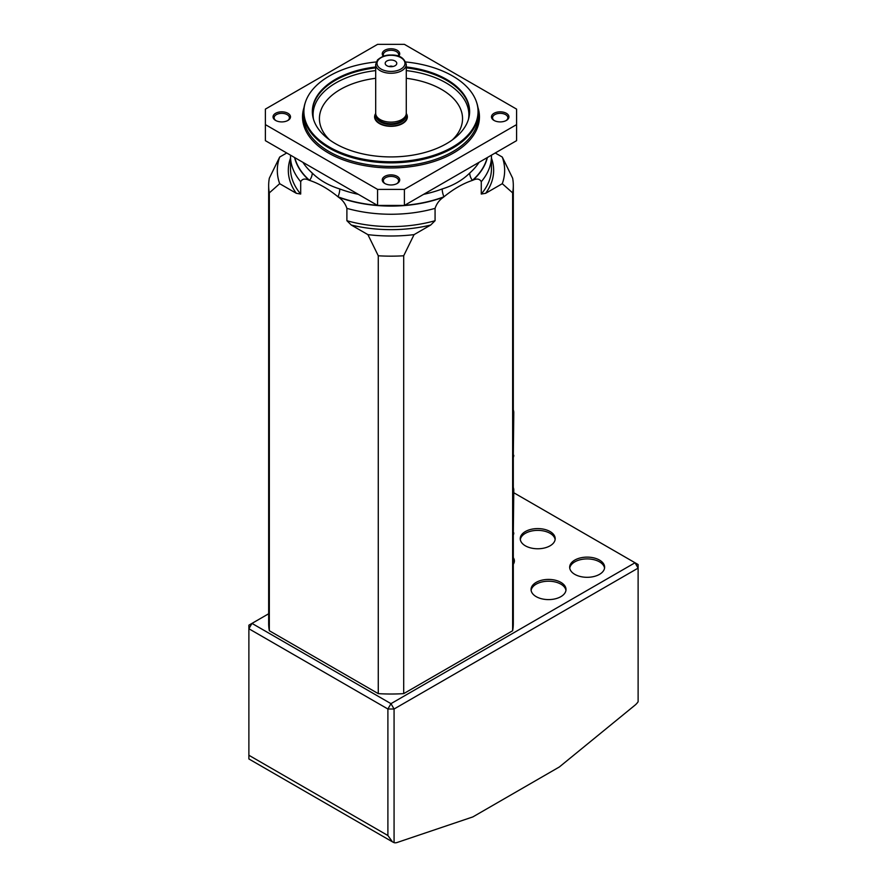 <?xml version="1.0" encoding="UTF-8"?>
<svg xmlns="http://www.w3.org/2000/svg" width="887" height="887" viewBox="0 0 887 887"><rect width="100%" height="100%" fill="white"/><g stroke="black" fill="none" stroke-linecap="round" stroke-linejoin="round"><path stroke-width="1.33" d="M406.268 113.469A16.387 9.458 180 0 1 407.366 116.873A16.387 9.458 180 0 1 390.979 126.331A16.387 9.458 180 0 1 374.602 116.873A16.387 9.458 180 0 1 375.7 113.469M406.069 114.745L405.547 116.552A14.769 8.526 180 0 1 390.979 123.681A14.769 8.526 180 0 1 376.421 116.552L375.9 114.745A15.29 8.826 0 0 0 390.979 122.129A15.29 8.826 0 0 0 406.069 114.745A15.29 8.826 0 0 0 406.279 113.303L406.279 64.429A15.29 8.826 180 0 1 385.135 72.59A15.29 8.826 180 0 1 375.689 64.429L375.689 113.303A15.29 8.826 0 0 0 375.9 114.745M396.334 64.64A5.788 3.337 180 0 1 396.267 64.729A5.788 3.337 180 0 1 390.979 66.702A5.788 3.337 180 0 1 385.701 64.729A5.788 3.337 180 0 1 390.901 60.017A5.788 3.337 180 0 1 396.334 64.64M389.127 66.525A2.728 1.574 180 0 1 392.83 66.525M472.849 816.916L559.342 766.978L635.059 705.121A10.921 6.309 120 0 0 638.119 701.75L638.119 568.112L394.072 709.001L394.072 842.65A10.921 6.309 120 0 0 397.132 842.484L472.849 816.916M268.661 613.76L251.975 623.395L390.979 703.657L635.025 562.757L513.784 492.751M525.359 545.815A17.474 10.09 180 0 1 520.248 538.675A17.474 10.09 180 0 1 537.722 528.585A17.474 10.09 180 0 1 555.195 538.675A17.474 10.09 180 0 1 544.407 548A17.474 10.09 180 0 1 525.359 545.815M574.787 574.355A17.474 10.09 180 0 1 569.676 567.214A17.474 10.09 180 0 1 587.15 557.125A17.474 10.09 180 0 1 604.624 567.214A17.474 10.09 180 0 1 593.835 576.539A17.474 10.09 180 0 1 574.787 574.355M536.18 596.641A17.474 10.09 180 0 1 531.058 589.511A17.474 10.09 180 0 1 548.532 579.422A17.474 10.09 180 0 1 566.006 589.511A17.474 10.09 180 0 1 555.218 598.836A17.474 10.09 180 0 1 536.18 596.641M248.881 628.75L248.881 755.258L387.896 835.521L387.896 709.001L248.881 628.75L248.881 625.18L251.975 623.395L248.881 628.75M531.125 590.398A17.474 10.09 180 0 1 548.532 581.207A17.474 10.09 180 0 1 565.939 590.398M569.742 568.112A17.474 10.09 180 0 1 587.15 558.91A17.474 10.09 180 0 1 604.557 568.112M520.314 539.573A17.474 10.09 180 0 1 537.722 530.371A17.474 10.09 180 0 1 555.129 539.573M638.119 568.112L638.119 564.542L635.025 562.757L638.119 568.112M394.072 709.001L390.979 703.657L387.896 709.001L394.072 709.001M387.896 835.521L392.42 841.818L394.072 842.65M392.42 841.818L248.881 758.95L248.881 755.258M481.275 181.691L481.275 194.042A100.486 58.01 0 0 0 491.465 168.597L491.465 156.234A100.486 58.01 180 0 1 481.275 181.691C479.712 178.797 476.929 178.298 472.926 180.205L472.405 180.383C462.848 183.609 453.368 189.086 443.943 196.803L443.422 197.236C439.42 199.952 436.637 203.666 435.073 208.367A100.486 58.01 180 0 1 346.895 208.367L346.895 220.719A100.486 58.01 0 0 0 435.073 220.719L435.073 208.367M346.895 208.367C345.331 203.666 342.548 199.952 338.546 197.236L338.025 196.803C328.478 189.009 318.987 183.531 309.563 180.383L309.042 180.205C305.039 178.298 302.256 178.797 300.693 181.691A100.486 58.01 180 0 1 290.504 156.234L290.504 168.597A100.486 58.01 0 0 0 300.693 194.042L300.693 181.691M294.817 157.653A97.126 56.081 180 0 0 309.563 180.383A10.921 7.473 131.6 0 0 312.246 173.065C319.453 180.194 328.622 185.494 339.765 188.953A10.921 4.867 -69.4 0 1 338.025 196.803A97.126 56.081 180 0 0 377.374 205.318M423.598 194.353A93.933 54.229 0 0 0 442.203 188.953C453.257 185.538 462.426 180.249 469.722 173.065A10.921 7.473 -131.6 0 0 472.405 180.383A97.126 56.081 180 0 0 487.151 157.653M377.574 189.386L265.379 124.612L265.379 109.123L377.574 44.35L404.394 44.35L516.589 109.123L516.589 124.612L404.394 189.386L404.394 205.44L377.574 205.44L377.574 189.386L404.394 189.386M516.589 124.612L516.589 140.656L404.394 205.44M265.379 124.612L265.379 140.656L377.574 205.44M275.591 120.432L275.591 120.432A8.737 5.045 180 0 1 275.591 113.303A8.737 5.045 180 0 1 287.942 113.303A8.737 5.045 180 0 1 287.942 120.432A8.737 5.045 180 0 1 275.591 120.432L275.591 120.432M384.803 183.487L384.803 183.487A8.737 5.045 180 0 1 384.803 176.358A8.737 5.045 180 0 1 397.165 176.358A8.737 5.045 180 0 1 397.165 183.487A8.737 5.045 180 0 1 384.803 183.487L384.803 183.487M494.026 120.432L494.026 120.432A8.737 5.045 180 0 1 494.026 113.303A8.737 5.045 180 0 1 506.377 113.303A8.737 5.045 180 0 1 506.377 120.432A8.737 5.045 180 0 1 494.026 120.432L494.026 120.432M383.361 56.269A8.737 5.045 180 0 1 390.979 48.763A8.737 5.045 180 0 1 398.607 56.269M269.326 192.878L269.326 630.735A122.328 70.627 180 0 1 268.661 623.395L268.661 185.538A122.328 70.627 180 0 1 269.326 178.198L279.682 157.054A113.669 65.627 0 0 0 279.682 183.698L269.326 192.878A122.328 70.627 180 0 1 268.661 185.538M502.286 183.698A113.669 65.627 0 0 0 502.286 157.054L512.642 178.198A122.328 70.627 180 0 1 513.307 185.538A122.328 70.627 180 0 1 512.642 192.878L502.286 183.698L485.666 193.299L481.275 194.042M513.307 185.538L513.307 623.395A122.328 70.627 180 0 1 512.642 630.735L512.642 192.878M435.073 220.719L430.683 225.043L414.063 234.634L403.696 255.778L403.696 693.634A122.328 70.627 180 0 1 378.272 693.634L378.272 255.778L367.905 234.634L351.285 225.043L346.895 220.719M403.696 255.778A122.328 70.627 180 0 1 378.272 255.778M300.693 194.042L296.302 193.299L279.682 183.698M286.723 152.985L279.682 157.054M512.642 630.735L403.696 693.634M367.905 234.634A113.669 65.627 0 0 0 414.063 234.634M502.286 157.054L495.245 152.985M378.272 693.634L269.326 630.735M287.532 120.654A7.65 4.413 0 0 0 289.406 117.76A7.65 4.413 0 0 0 281.767 113.348A7.65 4.413 0 0 0 274.116 117.76A7.65 4.413 0 0 0 276.001 120.654M398.208 56.136A7.65 4.413 0 0 0 398.629 54.706A7.65 4.413 0 0 0 393.906 50.626A7.65 4.413 0 0 0 385.579 51.579A7.65 4.413 0 0 0 383.339 54.706A7.65 4.413 0 0 0 383.761 56.136M505.967 120.654A7.65 4.413 0 0 0 507.852 117.76A7.65 4.413 0 0 0 505.612 114.634A7.65 4.413 0 0 0 497.274 113.68A7.65 4.413 0 0 0 492.562 117.76A7.65 4.413 0 0 0 494.436 120.654M396.755 183.72A7.65 4.413 0 0 0 398.629 180.815A7.65 4.413 0 0 0 390.979 176.402A7.65 4.413 0 0 0 383.339 180.815A7.65 4.413 0 0 0 385.213 183.72M376.21 61.968A87.081 50.282 0 0 0 305.483 101.994A87.081 50.282 0 0 0 329.41 147.065A87.081 50.282 0 0 0 431.814 155.924A87.081 50.282 0 0 0 476.485 101.994A87.081 50.282 0 0 0 405.758 61.968M406.279 66.98A78.633 45.403 180 0 1 446.593 79.409A78.633 45.403 180 0 1 469.622 111.518A78.633 45.403 180 0 1 390.979 156.921A78.633 45.403 180 0 1 312.346 111.518A78.633 45.403 180 0 1 375.689 66.98M476.485 101.994L476.774 102.848A87.381 50.448 180 0 1 478.359 112.405A87.381 50.448 180 0 1 424.418 159.017A87.381 50.448 180 0 1 329.199 148.085A87.381 50.448 180 0 1 303.609 112.405A87.381 50.448 180 0 1 305.195 102.848L305.483 101.994M406.279 67.878A78.633 45.403 180 0 1 446.593 80.307A78.633 45.403 180 0 1 469.622 111.962M312.346 111.962A78.633 45.403 180 0 1 375.689 67.878M442.203 188.953A10.921 4.867 -110.6 0 0 443.943 196.803A97.126 56.081 180 0 1 404.594 205.318M513.307 455.563L513.784 412.488A6.553 3.781 60 0 0 513.307 409.872M513.784 455.297A6.553 3.781 60 0 1 513.307 457.37M513.307 533.154L513.784 490.079A6.553 3.781 60 0 0 513.307 487.462M513.784 532.887A6.553 3.781 60 0 1 513.307 534.961M406.179 114.257A15.855 9.158 180 0 1 401.6 123.67A15.855 9.158 180 0 1 384.925 125.333A15.855 9.158 180 0 1 375.789 114.257M376.221 115.853L376.221 115.975A14.769 8.526 0 0 0 385.335 123.858A14.769 8.526 0 0 0 405.747 115.975L405.747 115.853M385.634 70.816A13.981 8.072 0 0 0 404.849 62.301A13.981 8.072 0 0 0 382.474 56.956A13.981 8.072 0 0 0 385.634 70.816M513.307 557.701A15.29 8.826 180 0 1 513.307 564.243M472.926 180.205A97.282 56.169 0 0 0 487.373 157.531M338.546 197.236A97.282 56.169 0 0 0 443.422 197.236M403.108 205.44A97.126 56.081 180 0 1 378.86 205.44M294.595 157.531A97.282 56.169 0 0 0 309.042 180.205M469.722 173.065A93.933 54.229 0 0 0 479.069 162.321M302.899 162.321A93.933 54.229 0 0 0 312.246 173.065M339.765 188.953A93.933 54.229 0 0 0 358.37 194.353M477.938 107.46A88.467 51.08 180 0 1 432.257 162.044A88.467 51.08 180 0 1 328.423 152.985A88.467 51.08 180 0 1 304.03 107.46M296.302 193.299A102.67 59.274 180 0 1 290.504 158.208M430.683 225.043A102.67 59.274 180 0 1 351.285 225.043M491.465 158.208A102.67 59.274 180 0 1 485.666 193.299M303.609 112.405L303.609 115.975A87.381 50.448 0 0 0 329.199 151.644A87.381 50.448 0 0 0 424.418 162.587A87.381 50.448 0 0 0 478.359 115.975L478.359 112.405M452.337 139.913A71.559 41.312 0 0 0 441.582 89.443A71.559 41.312 0 0 0 406.279 78.289M375.689 78.289A71.559 41.312 0 0 0 329.631 139.913M313.499 119.257A77.89 44.971 180 0 1 375.689 70.594M406.279 70.594A77.89 44.971 180 0 1 446.061 82.89A77.89 44.971 180 0 1 468.469 119.257M406.279 64.429C404.239 57.855 399.172 54.728 391.067 55.049C386.2 54.739 381.665 56.402 377.441 60.017L375.689 64.429M290.515 155.17L290.504 156.234M491.453 155.17L491.465 156.234"/></g></svg>
